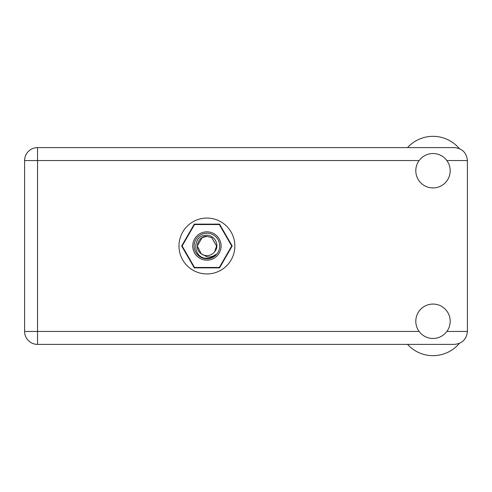 <?xml version="1.0" encoding="UTF-8"?>
<svg xmlns="http://www.w3.org/2000/svg" width="492" height="492" viewBox="0 0 492 492"><rect width="100%" height="100%" fill="white"/><g stroke="black" fill="none" stroke-linecap="round" stroke-linejoin="round"><path stroke-width="0.74" d="M232.187 246L219.555 224.124L194.291 224.124L181.659 246L194.291 267.876L219.555 267.876L232.187 246M407.524 147.612A34.403 34.403 0 0 1 459.294 148.547M432.997 338.465A17.202 17.202 0 0 0 450.198 321.27A17.202 17.202 0 0 0 432.997 304.068A17.202 17.202 0 0 0 415.802 321.27A17.202 17.202 0 0 0 432.997 338.465M432.997 187.932A17.202 17.202 0 0 0 450.198 170.73A17.202 17.202 0 0 0 432.997 153.535A17.202 17.202 0 0 0 415.802 170.73A17.202 17.202 0 0 0 432.997 187.932M206.923 218.067A27.933 27.933 0 0 0 178.99 246A27.933 27.933 0 0 0 206.923 273.933A27.933 27.933 0 0 0 234.856 246A27.933 27.933 0 0 0 206.923 218.067M419.135 160.552L37.533 160.552L37.533 331.448L24.6 331.448A12.933 12.933 0 0 0 37.533 344.388A12.933 12.933 0 0 1 24.6 331.448L24.6 160.552A12.933 12.933 0 0 1 37.533 147.612L454.467 147.612C462.265 148.436 466.576 152.748 467.4 160.552L467.4 331.448C466.576 339.252 462.265 343.564 454.467 344.388L37.533 344.388L37.533 331.448L419.135 331.448M459.294 343.453A34.403 34.403 0 0 1 407.524 344.388M206.923 260.176A14.176 14.176 0 0 1 192.747 246A14.176 14.176 0 0 1 206.923 231.824A14.176 14.176 0 0 1 221.093 246A14.176 14.176 0 0 1 206.923 260.176M206.923 258.798A12.798 12.798 0 0 1 194.125 246A12.798 12.798 0 0 1 206.923 233.202A12.798 12.798 0 0 1 219.721 246A12.798 12.798 0 0 1 206.923 258.798M202.107 237.661L206.923 236.369L202.107 237.661L197.292 246L201.203 253.749L197.292 246L202.107 237.661L206.923 236.369L202.107 237.661L197.292 246L201.203 253.749L206.923 256.793C210.238 257.298 213.227 256.498 215.89 254.407C213.51 256.855 210.613 258.146 207.2 258.288L206.923 258.282C192.212 258.731 191.929 234.272 206.923 235.281C214.826 235.182 220.035 245.533 214.74 251.627A9.631 9.631 0 0 1 201.203 253.749C193.676 248.78 198.005 235.877 206.923 236.369L211.738 237.661L216.554 246L214.74 251.627L216.554 246L211.738 237.661L206.923 236.369L211.738 237.661M201.203 253.749L197.292 246L202.107 237.661L206.923 236.369L211.738 237.661L216.554 246L214.74 251.627L216.554 246L211.738 237.661L206.923 236.369L211.738 237.661L216.554 246L214.74 251.627L216.554 246L211.738 237.661L206.923 236.369L202.107 237.661L197.292 246L201.203 253.749L197.292 246L202.107 237.661L206.228 236.394M219.278 224.537A24.766 24.766 0 0 1 219.334 224.567L231.689 245.969A24.766 24.766 0 0 1 231.689 246.031L219.334 267.433A24.766 24.766 0 0 1 219.278 267.464L194.568 267.464A24.766 24.766 0 0 1 194.512 267.433L182.151 246.031A24.766 24.766 0 0 1 182.151 245.969L194.512 224.567A24.766 24.766 0 0 1 194.568 224.537L219.278 224.537M446.859 331.448L467.4 331.448M467.4 160.552L446.859 160.552M24.6 160.552L37.533 160.552L37.533 147.612"/></g></svg>
